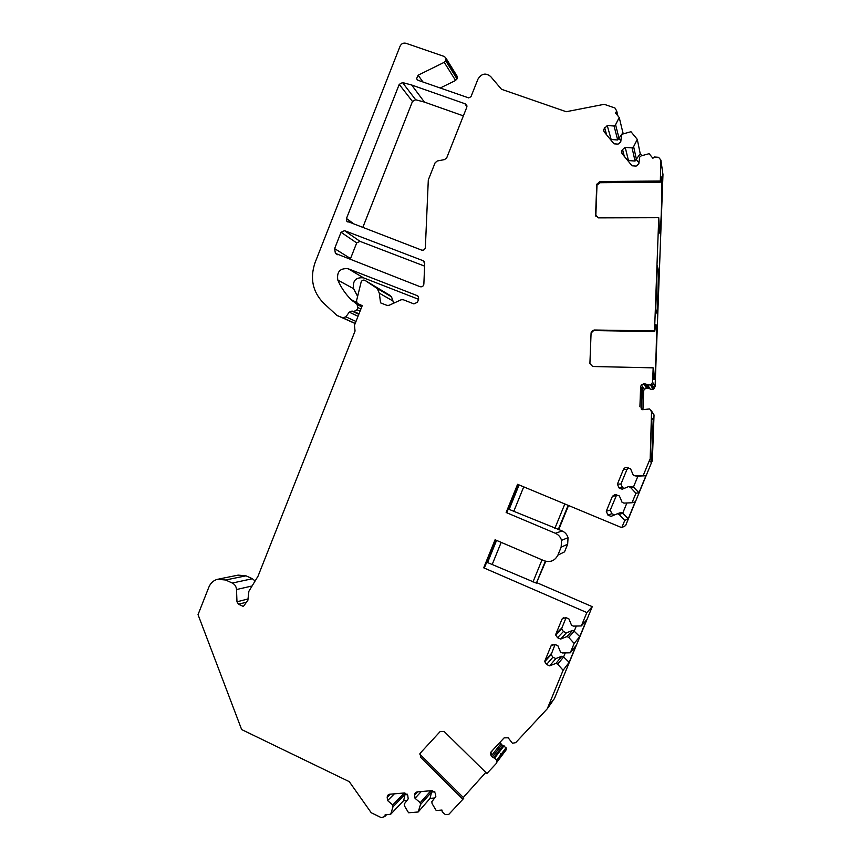 <?xml version="1.0" encoding="UTF-8"?>
<svg xmlns="http://www.w3.org/2000/svg" width="861" height="861" viewBox="0 0 861 861"><rect width="100%" height="100%" fill="white"/><g stroke="black" fill="none" stroke-linecap="round" stroke-linejoin="round"><path stroke-width="1.29" d="M496.56 540.385L487.574 562.556L486.357 563.008M545.766 561.286L536.371 583.145L487.574 562.556M501.188 542.365L492.18 564.525L501.177 542.365M519.086 484.915L509.163 509.368L508.065 509.518M523.725 486.852L513.802 511.305L509.163 509.368M246.526 602.151L238.551 604.25L243.362 606.467L247.85 600.354L248.894 591.249L258.052 576.138L355.055 331.033L354.452 325.329L362.244 305.633L357.24 303.427L356.529 300.844L361.179 281.859C362.104 280.169 363.407 279.696 365.086 280.438L377.279 288.521L379.303 293.17L380.551 302.857L386.987 305.386L389.054 305.321L401.118 299.789L403.196 299.714L413.883 303.901L417.445 302.265L418.65 299.219L418.403 296.625L417.176 295.624L348.167 268.75C340.063 267.997 336.608 271.785 337.824 280.094C341.042 287.52 345.498 294.053 351.202 299.66L357.035 304.353L361.803 306.764M651.39 410.805L654.037 414.937L651.529 411.806L650.152 459.796L649.442 461.507L651.002 462.034L651.68 460.377L653.198 419.565L651.648 419.511M653.198 419.565L651.702 417.854L650.152 459.796M658.708 271.419L657.126 313.878L655.748 309.239L657.363 265.618L658.708 271.419L657.147 271.409M348.167 268.75L363.546 277.855L418.607 299.327M363.546 277.855C355.776 277.124 352.461 280.74 353.623 288.704L357.519 296.206M417.51 79.987L416.573 78.695L418.123 75.208L444.211 62.326L445.686 60.711L446.084 58.344L444.459 56.535L405.94 43.276C403.314 42.673 401.355 43.653 400.064 46.214L315.051 262.68C309.745 278.372 312.64 291.901 323.736 303.276L336.791 315.298L355.162 323.532M445.944 60.044L457.266 78.297L456.578 75.348M457.266 78.297L455.598 80.471L440.186 88.026M624.279 156.347L622.557 149.566L621.491 151.288L622.04 153.624L632.039 165.786L636.139 166.098L638.819 163.913L639.68 157.111L641.23 155.852L649.119 153.689L652.896 158.263L654.446 157.003L658.579 157.305L660.893 160.103L662.97 174.546L655.092 386.654L653.112 389.29L650.292 389.215L647.601 384.867L650.55 384.942L653.112 389.29M641.348 409.287L641.66 388.085L640.649 386.654L641.359 384.867L643.705 383.823L646.643 384.286L650.292 389.215M649.366 388.655L647.967 388.246L645.18 383.855M643.705 383.823L646.568 388.214L647.967 388.246M646.568 388.214L644.319 389.204L643.641 390.916L642.941 409.696M654.037 414.937L652.337 460.624L625.624 525.565L621.771 527.664L517.59 484.302L506.139 512.499L555.367 533.282L562.136 530.957C565.117 532.292 567.087 534.541 568.045 537.684L567.657 544.227L561.146 547.176L561.544 540.331C560.543 537.038 558.488 534.681 555.367 533.282M562.136 530.957L558.746 529.526L568.551 505.504M563.707 617.466L562.05 619.048L565.817 617.552L568.917 618.908L571.564 625.323L573.361 626.108L581.347 625.936L586.847 612.569L483.699 567.819L495.086 539.761L544.141 560.748C550.287 562.685 554.861 560.823 557.874 555.162L564.536 551.858L567.657 544.227M536.995 582.768L592.25 606.661L554.409 698.615L550.653 703.286M499.983 742.322L501.802 744.797L506.074 747.735L496.732 760.123L494.634 758.078L504.072 745.787M417.531 791.862L414.615 794.994L414.83 793.455L416.982 791.905L432.287 790.602L435.397 793.229L435.827 796.543L431.835 801.72L432.082 803.625L436.204 810.513L441.973 810.05L442.22 811.955L445.352 814.603L448.872 814.312L462.917 799.245L420.469 757.153L420.286 753.117L440.197 731.506L444.125 731.484L486.917 773.512L496.291 763.459L496.894 760.661L506.074 747.735M506.236 748.252L505.655 750.921M218.845 579.001L238.174 575.126L245.977 575.815L252.391 578.732L255.125 581.024M365.086 280.438L389.516 295.108L391.497 296.819L393.681 303.201M424.602 266.124L360.027 241.36L356.702 242.92L341.042 232.276L344.508 230.64L360.027 241.36M424.215 261.604L423.031 260.679L424.721 263.315L423.86 284.108C423.429 286.261 422.17 287.122 420.093 286.702L335.392 253.382L334.617 248.625L350.535 258.558L356.702 242.92M350.535 258.558L350.255 259.635M463.379 115.88L424.408 102.093L411.666 85.002L402.528 82.581L415.648 99.747L424.408 102.093M415.648 99.747L412.473 101.458L399.224 84.389L402.528 82.581M362.718 227.659L412.473 101.458M416.573 78.695L418.134 80.31L468.696 97.906L470.978 96.701L477.963 79.126C481.536 73.476 485.776 72.615 490.662 76.532L501.5 89.286L566.237 111.715L604.207 104.31L614.969 108.002L616.734 111.047L617.918 115.923M466.942 106.344L464.908 103.718L466.899 106.818M616.68 494.86L610.277 510.056L611.816 513.716L607.888 515.061L611.03 516.374L617.412 513.748L619.22 514.501L624.742 520.464L621.771 527.664M607.888 515.061L606.273 511.251L610.277 510.056M616.185 495.656L612.429 496.259L606.273 511.251M612.429 496.259L615.195 494.462L619.403 495.979L622.094 502.35L623.913 503.104L632.017 502.759L635.192 501.845L628.218 518.796L622.718 513.178L626.905 502.975M628.595 467.986L626.894 469.579L620.964 484.011L622.514 487.67L619.016 487.939L622.169 489.231L628.573 486.583L630.392 487.326L635.924 493.256L632.017 502.759M619.016 487.939L617.412 484.13L620.964 484.011M626.894 469.579L623.579 469.105L617.412 484.13M623.579 469.105L625.366 467.437L630.564 468.782L633.276 475.154L635.095 475.896L645.922 475.756L638.937 492.74L633.448 487.078L637.958 476.101L645.922 475.756M649.754 459.656L643.221 475.52M651.529 411.806L649.668 408.932L642.736 409.685L640.918 407.823M640.649 386.654L639.906 406.693M646.643 384.286L647.601 384.867M653.585 389.032L651.056 384.673L650.55 384.942M651.056 384.673L652.627 382.187L655.092 386.654M653.165 367.841L592.691 366.506L589.903 363.557L591.087 332.83L594.09 330L593.24 330.57L654.737 331.55L655.791 324.328C657.46 322.724 655.619 380.336 654.037 379.766L653.165 367.841L652.627 382.187M594.09 330L654.532 330.968L658.751 217.704L598.373 217.876L595.586 215.024L595.973 216.541M660.893 160.103L660.29 182.188L600.171 182.715L596.996 185.083L596.759 184.448L595.586 215.024M596.759 184.448L599.762 181.553L600.171 182.715M660.107 181.014L599.762 181.553M622.557 149.566L625.226 147.392L632.082 147.877L633.621 146.628L637.291 139.374L630.973 131.722L623.127 133.907L621.599 135.166L620.738 141.947L618.08 144.121L614.001 143.83L604.078 131.755L603.496 129.602L607.242 125.534L614.044 125.997L615.572 124.737L619.231 117.505L615.507 112.995L616.734 111.047M337.48 315.707L342.743 317.806L345.874 316.848L355.991 321.444M358.025 316.299L349.265 312.166L345.874 316.848M349.265 312.166L351.955 311.069L358.8 314.34M357.035 304.353L357.875 307.571L357.024 309.734L353.979 311.467L351.955 311.069M238.551 604.25L236.969 601.807L236.506 589.548C236.269 586.535 234.859 584.371 232.287 583.048L252.391 578.732M245.977 575.815L225.614 580.002L232.287 583.048M225.614 580.002L217.499 579.27C213.453 580.443 210.579 583.058 208.868 587.127L198.03 614.636L241.65 729.568L349.275 781.659L371.231 812.752L381.326 817.67L384.792 816.54L385.265 814.678M390.356 794.176L387.181 797.308L387.601 800.601L392.734 804.97L392.971 806.865L390.711 814.237L385.071 814.883M387.181 797.308L387.482 795.607L389.538 794.24L404.692 792.949L407.77 795.564L408.2 798.868L404.24 804.013L404.487 805.918L408.566 812.773L418.188 811.988L430.07 798.373L431.565 792.066L434.816 791.786M414.615 794.994L415.034 798.298L420.222 802.689L420.469 804.594L418.188 811.988M496.894 760.661L496.732 760.123M503.05 745.508L493.568 757.788L494.634 758.078M493.568 757.788L492.266 757.045L501.802 744.797M500.801 743.829L491.222 756.023L492.266 757.045M491.222 756.023L490.372 753.214L491.039 751.933L504.159 737.834L508.173 737.823L512.456 743.258L515.707 742.645L547.262 708.797L563.116 670.267L569.164 662.324L563.6 656.965L565.279 652.896M555.087 644.491L551.158 654.554L552.88 657.244L546.552 664.477L549.641 665.854L555.926 663.4L557.702 664.186L563.116 670.267M546.552 664.477L544.765 661.668L544.981 660.635L551.363 653.564M552.428 644.383L551.051 645.847L544.981 660.635M551.051 645.847L554.807 644.362L557.896 645.739L560.543 652.154L562.33 652.95L570.294 652.81L574.147 643.436L579.744 636.613L574.19 631.199L576.31 626.044M566.097 617.681L561.921 627.852L561.716 629.047L563.438 631.533L557.541 637.71L560.64 639.077L566.936 636.591L568.723 637.377L574.147 643.436M557.541 637.71L555.754 635.117L555.958 633.879L561.921 627.852M562.05 619.048L555.958 633.879M557.874 555.162L561.146 547.176M464.908 103.718L411.666 85.002M465.392 103.923L466.888 105.763L466.737 107.399L446.751 157.767L444.577 159.586L437.27 160.985L435.096 162.804L428.304 179.938L425.366 247.473C424.936 249.625 423.677 250.497 421.599 250.088L346.779 221.169L346.466 218.5L399.224 84.389M423.031 260.679L344.508 230.64M334.617 248.625L341.042 232.276M660.29 182.188L661.13 176.903C662.755 175.224 661.173 233.632 659.623 233.083L658.751 217.704M654.737 331.55L654.532 330.968M483.699 567.819L484.539 567.496L495.688 540.019M586.847 612.569L592.25 606.661M506.139 512.499L506.903 512.381L518.204 484.549M558.746 529.526L513.802 511.305L523.736 486.852M390.711 814.237L403.669 800.59L405.079 794.316L407.199 794.133M392.971 806.865L405.079 794.316L404.907 792.949M392.734 804.97L404.379 792.981M387.601 800.601L394.37 793.831M416.014 792.185L414.83 793.455M420.469 804.594L431.565 792.066L431.393 790.678M420.222 802.689L430.898 790.721M415.034 798.298L421.255 791.539M485.808 772.414L463.293 797.458M419.856 754.161L463.864 798.029L462.917 799.245M547.262 708.797L552.601 701.198M557.702 664.186L563.6 656.965L561.889 656.211L555.851 658.568L549.641 665.854M555.926 663.4L561.889 656.211M552.88 657.244L555.851 658.568M570.294 652.81L576.041 645.589L569.164 662.324M568.723 637.377L574.19 631.199L572.479 630.456L566.42 632.846L560.64 639.077M566.936 636.591L572.479 630.456M563.438 631.533L566.42 632.846M581.347 625.936L586.642 619.845L579.744 636.613M624.742 520.464L628.218 518.796M619.22 514.501L622.718 513.178L620.975 512.456L617.412 513.748M611.816 513.716L614.636 514.889M635.924 493.256L638.937 492.74M630.392 487.326L633.448 487.078L628.573 486.583M622.514 487.67L624.236 488.37M635.095 475.896L637.958 476.101M651.68 460.377L652.337 460.624M641.574 409.416L642.424 386.912L641.66 388.085M352.515 300.92L357.057 303.223M500.402 753.859C499.552 752.977 499.552 752.977 500.402 753.859M590.442 351.116L590.259 355.991M593.24 330.57L592.659 330.602M554.828 528.46L564.838 503.965M568.152 505.342L558.197 529.698M532.991 581.95L542.021 559.833M545.347 561.178L536.371 583.145M434.719 797.986L430.07 798.373M407.092 800.299L403.669 800.59M632.082 147.877L635.041 161.039L640.229 153.732L641.843 155.69M614.044 125.997L617.703 139.977L622.912 132.723L619.231 117.505M622.912 132.723L623.741 133.735M640.229 153.732L637.291 139.374M620.878 140.849L619.177 138.772L615.572 124.737M617.703 139.977L611.159 139.514L607.242 125.534M638.959 162.815L636.516 159.845L633.621 146.628M635.041 161.039L628.455 160.555L625.226 147.392M595.887 208.857L595.801 213.377M596.996 185.083L595.834 215.594M418.123 75.208L422.955 81.999M589.903 363.557L591.087 332.83M355.216 323.402L342.743 317.806M358.101 303.987L362.094 306.021M236.969 601.807L248.377 598.879M252.122 585.954L236.506 589.548M641.531 408.501L642.597 409.685M643.641 390.916L642.263 388.946M353.979 311.467L358.983 313.867M357.024 309.734L360.038 311.208M357.875 307.571L360.888 309.067M418.037 296.173L417.176 295.624M337.824 280.094L353.623 288.704M420.286 753.117L440.197 731.506M420.663 755.215L420.469 757.153M420.609 757.023L420.48 752.934M591.141 333.013L594.144 330.075M444.211 62.326L455.598 80.471M445.686 60.711L457.019 78.943M606.671 134.919L604.583 127.719M346.466 218.5L355.023 224.732M375.224 286.735L389.516 295.108M379.303 293.17L393.434 301.275M357.283 304.568L361.771 306.839M386.686 814.56L384.792 816.54M388.602 794.509L387.482 795.607M496.98 762.093L506.311 749.619M490.372 753.214L493.471 749.318M551.158 654.554L544.765 661.668M561.716 629.047L555.754 635.117M568.045 537.684L561.544 540.331M625.366 467.437L628.562 467.975M641.359 384.867L644.319 389.204M651.82 384.092L654.317 388.472M351.202 299.66L356.605 302.426M492.374 754.559L490.522 752.74M591.173 332.206L592.519 330.613M419.856 753.752L419.964 754.365M446.084 58.344L457.395 76.672M604.164 131.862L603.496 129.602M622.126 153.721L621.491 151.288M596.791 184.114L597.05 184.803M337.598 254.727L335.392 253.382M348.027 222.073L346.779 221.169M377.279 288.521L391.497 296.819"/></g></svg>

